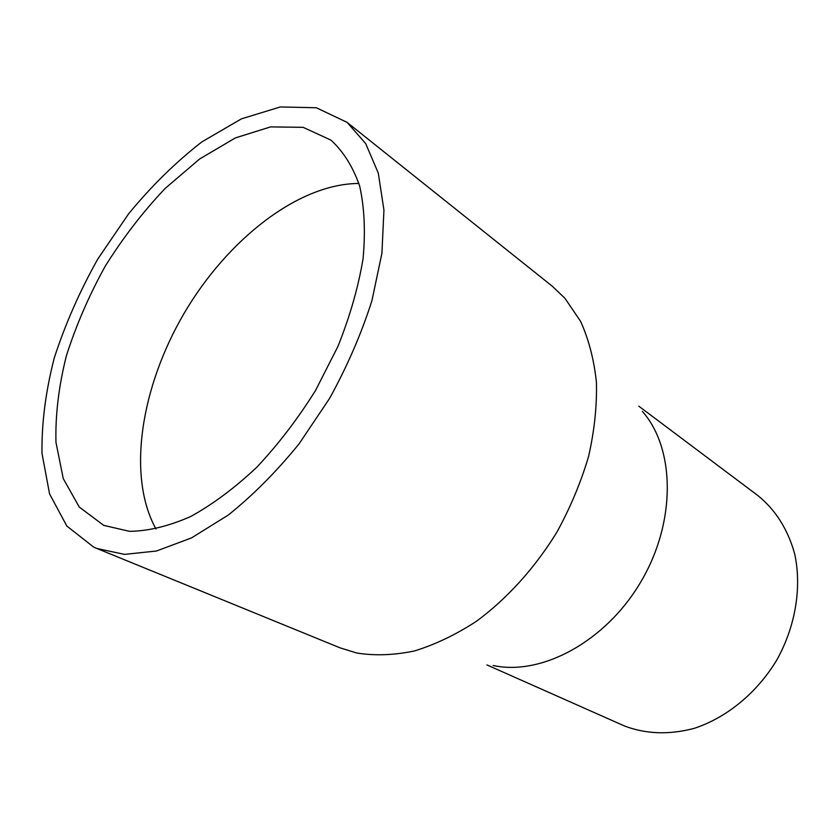 <?xml version="1.0" encoding="UTF-8"?>
<svg xmlns="http://www.w3.org/2000/svg" width="840" height="840" viewBox="0 0 840 840"><rect width="100%" height="100%" fill="white"/><g stroke="black" fill="none" stroke-linecap="round" stroke-linejoin="round"><path stroke-width="1.26" d="M156.02 529.043C126.651 476.102 140.91 386.967 184.18 313.226C227.483 239.516 298.368 183.614 358.911 183.466M103.719 525.368L79.264 507.056L63.252 478.59L55.965 442.334C55.272 415.159 58.727 386.389 66.318 356.034C76.041 325.447 89.03 295.47 105.284 266.112C123.092 237.678 143.01 211.816 165.039 188.538L199.637 158.981L235.421 137.897L270.585 126.892L303.135 127.334L330.887 140.102C343.329 151.421 352.916 166.698 359.635 185.945C364.423 207.281 365.568 231.525 363.069 258.668C358.355 287.007 349.986 316.239 337.964 346.343L315.588 390.38C297.906 418.688 278.334 444.286 256.851 467.187C234.801 487.945 212.646 504.441 190.407 516.663C168.62 526.197 148.334 531.09 129.538 531.342L103.719 525.368M93.629 547.061L66.832 526.039L49.571 493.92L42 453.401C41.57 423.192 45.665 391.356 54.285 357.893C65.226 324.25 79.695 291.333 97.713 259.161L128.499 213.969C151.41 186.091 175.865 162.067 201.884 141.887L241.395 118.86L280.298 106.953L316.355 107.761L347.099 122.377L365.683 143.588L378.294 173.114L383.943 210.126L381.917 253.281L371.921 300.678C361.41 333.669 347.267 366.293 329.5 398.548L299.114 443.782C276.57 471.555 252.934 495.327 228.197 515.109L191.499 537.915L156.429 551.019L124.509 554.389L96.925 548.499L93.629 547.061M347.099 122.377L552.342 286.272L564.984 298.326L580.566 321.31C588.735 339.318 594.017 359.646 596.421 382.294C597.03 405.972 594.416 430.668 588.599 456.393C580.954 482.255 570.402 507.486 556.941 532.077C534.965 567.913 507.098 598.668 476.48 621.254C455.753 634.736 435.036 644.648 414.309 650.99C393.96 655.221 374.776 655.893 356.748 653.016L340.053 647.85L96.925 548.499M642.348 411.348C675.15 448.413 676.442 521.482 641.077 581.469C605.934 641.592 541.496 676.074 493.143 665.49M638.831 406.193L757.859 495.548C775.635 509.922 787.931 529.462 794.745 554.159C801.875 587.486 795.553 626.251 776.864 659.904C757.04 692.905 726.548 717.822 694.008 728.417C669.123 734.937 645.971 734.129 624.55 726.012L486.927 664.923"/></g></svg>
